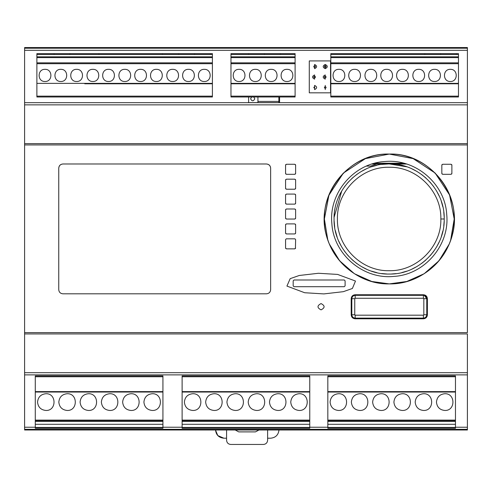 <?xml version="1.0" encoding="UTF-8"?>
<svg xmlns="http://www.w3.org/2000/svg" width="492" height="492" viewBox="0 0 492 492"><rect width="100%" height="100%" fill="white"/><g stroke="black" fill="none" stroke-linecap="round" stroke-linejoin="round"><path stroke-width="0.74" d="M253.755 96.979L254.788 98.787C253.392 101.487 251.996 101.487 250.6 98.787L251.64 96.979M279.573 96.979L279.573 102.619L279.573 96.979L279.573 102.619L248.626 102.619L257.931 102.619L257.931 101.407L278.872 101.407L278.872 102.619L279.573 102.619L248.626 102.619L248.626 96.979M278.872 101.407L278.872 96.979M257.931 96.979L257.931 101.407M330.556 92.828L330.556 60.916L309.284 60.916L309.284 92.828L330.556 92.828L330.556 60.916L309.284 60.916L309.284 92.828L330.556 92.828L309.284 92.828L309.284 60.916L330.556 60.916L330.556 92.828L309.284 92.828L309.284 60.916L330.556 60.916L330.556 92.828M325.243 68.665C322.537 67.269 322.537 65.873 325.243 64.477C327.943 65.873 327.943 67.269 325.243 68.665C322.537 67.269 322.537 65.873 325.243 64.477C327.943 65.873 327.943 67.269 325.243 68.665L325.243 67.404L326.079 66.568L325.243 65.731L324.4 66.568L325.243 67.404L325.981 66.961L325.981 66.174L325.243 65.731L324.499 66.174L324.499 66.961L325.243 67.404L325.243 68.665M314.603 64.477C317.303 65.873 317.303 67.269 314.603 68.665C317.303 67.269 317.303 65.873 314.603 64.477L314.603 65.731L313.767 66.568L314.21 67.306L314.997 67.306L315.341 66.174L314.603 65.731L313.865 66.174L313.865 66.961L314.603 67.404L314.603 68.665L314.603 67.404L315.44 66.568L314.603 65.731L314.603 64.477M325.243 79.132C322.537 77.736 322.537 76.34 325.243 74.944L325.243 76.198L324.4 77.035L325.243 77.877L325.981 77.428L325.981 76.647L325.243 76.198L324.499 76.647L324.499 77.428L325.243 77.877L325.243 79.132C322.537 77.736 322.537 76.34 325.243 74.944L325.243 76.198L326.079 77.035L325.243 77.877L325.243 79.132M314.603 79.132C311.903 77.736 311.903 76.34 314.603 74.944L314.603 76.198L313.767 77.035L314.603 77.877L315.341 77.428L315.341 76.647L314.603 76.198L313.865 76.647L313.865 77.428L314.603 77.877L314.603 79.132C311.903 77.736 311.903 76.34 314.603 74.944L314.603 76.198L315.44 77.035L314.603 77.877L314.603 79.132M314.603 85.411C317.303 86.807 317.303 88.203 314.603 89.599C317.303 88.203 317.303 86.807 314.603 85.411L314.603 86.672L313.767 87.508L314.603 88.345L314.603 86.672L313.767 87.508L314.603 88.345L314.603 89.599L314.603 85.411M239.094 81.487C246.922 81.82 246.922 69.009 239.094 69.341C231.265 69.009 231.265 81.82 239.094 81.487M255.36 81.487C263.189 81.82 263.189 69.009 255.36 69.341C247.525 69.009 247.525 81.82 255.36 81.487M286.977 81.487C294.806 81.82 294.806 69.009 286.977 69.341C279.148 69.009 279.148 81.82 286.977 81.487M271.166 81.487C278.995 81.82 278.995 69.009 271.166 69.341C263.337 69.009 263.337 81.82 271.166 81.487M280.28 54.237L280.28 53.634M264.468 54.237L264.468 53.634M248.663 54.237L248.663 53.634M230.969 96.143L295.102 96.143L295.102 96.979L230.969 96.979L230.969 53.634L295.102 53.634L295.102 57.607L230.969 57.607M230.969 62.847L295.102 62.847L295.102 57.607M230.969 83.788L295.102 83.788L295.102 62.847M295.102 96.143L295.102 83.788M402.468 81.487C410.297 81.82 410.297 69.009 402.468 69.341C394.633 69.009 394.633 81.82 402.468 81.487M418.729 81.487C426.564 81.82 426.564 69.009 418.729 69.341C410.9 69.009 410.9 81.82 418.729 81.487M450.352 81.487C458.181 81.82 458.181 69.009 450.352 69.341C442.517 69.009 442.517 81.82 450.352 81.487M434.541 81.487C442.369 81.82 442.369 69.009 434.541 69.341C426.712 69.009 426.712 81.82 434.541 81.487M370.845 81.487C378.68 81.82 378.68 69.009 370.845 69.341C363.016 69.009 363.016 81.82 370.845 81.487M386.657 81.487C394.486 81.82 394.486 69.009 386.657 69.341C378.828 69.009 378.828 81.82 386.657 81.487M338.939 81.487C346.768 81.82 346.768 69.009 338.939 69.341C331.104 69.009 331.104 81.82 338.939 81.487M354.597 81.487C362.432 81.82 362.432 69.009 354.597 69.341C346.768 69.009 346.768 81.82 354.597 81.487M458.476 62.847L330.815 62.847L330.815 53.634L458.476 53.634L458.476 96.979L330.815 96.979L330.815 96.143L458.476 96.143M330.815 62.847L330.815 83.788L458.476 83.788M330.815 83.788L330.815 96.143M440.592 54.237L440.592 53.634M456.398 54.237L456.398 53.634M424.781 54.237L424.781 53.634M156.401 81.487C164.236 81.82 164.236 69.009 156.401 69.341C148.572 69.009 148.572 81.82 156.401 81.487M172.667 81.487C180.496 81.82 180.496 69.009 172.667 69.341C164.838 69.009 164.838 81.82 172.667 81.487M204.285 81.487C212.12 81.82 212.12 69.009 204.285 69.341C196.456 69.009 196.456 81.82 204.285 81.487M188.479 81.487C196.308 81.82 196.308 69.009 188.479 69.341C180.65 69.009 180.65 81.82 188.479 81.487M124.784 81.487C132.612 81.82 132.612 69.009 124.784 69.341C116.955 69.009 116.955 81.82 124.784 81.487M140.595 81.487C148.424 81.82 148.424 69.009 140.595 69.341C132.766 69.009 132.766 81.82 140.595 81.487M92.871 81.487C100.706 81.82 100.706 69.009 92.871 69.341C85.042 69.009 85.042 81.82 92.871 81.487M108.535 81.487C116.364 81.82 116.364 69.009 108.535 69.341C100.706 69.009 100.706 81.82 108.535 81.487M212.409 53.634L212.409 96.979L36.882 96.979L36.882 53.634L212.409 53.634M118.086 53.634L114.587 53.634M36.882 62.847L212.409 62.847M84.747 83.788L212.409 83.788M194.525 54.237L194.525 53.634M210.336 54.237L210.336 53.634M98.923 54.237L98.923 53.634M162.452 54.237L162.452 53.634M178.719 54.237L178.719 53.634M45.006 81.487C52.841 81.82 52.841 69.009 45.006 69.341C37.177 69.009 37.177 81.82 45.006 81.487M76.623 81.487C84.458 81.82 84.458 69.009 76.623 69.341C68.794 69.009 68.794 81.82 76.623 81.487M60.817 81.487C68.646 81.82 68.646 69.009 60.817 69.341C52.988 69.009 52.988 81.82 60.817 81.487M69.925 54.237L69.925 53.634M54.12 54.237L54.12 53.634M353.742 317.801L355.169 318.121L355.169 315.188L354.75 314.769L354.75 298.687L355.169 298.269L355.169 295.335C353.151 295.551 352.032 296.67 351.817 298.687L351.817 314.769C352.032 316.793 353.151 317.906 355.169 318.121L423.409 318.121C425.432 317.906 426.546 316.793 426.761 314.769L426.761 298.687C426.546 296.67 425.432 295.551 423.409 295.335L355.169 295.335L353.742 295.655M351.964 297.703L351.817 298.687L354.75 298.687M354.75 314.769L351.817 314.769L351.964 315.753M423.409 295.335L423.409 298.269L423.827 298.687L423.827 314.769L423.409 315.188L423.409 318.121L423.76 318.103M423.827 298.687L426.761 298.687L424.393 295.489M426.613 315.753L426.761 314.769L423.827 314.769M423.409 298.269L355.169 298.269M355.169 315.188L423.409 315.188M334.093 220.637L334.695 227.249M335.267 230.397L337.229 237.372M338.73 241.148L341.682 246.922M344.455 251.166L348.57 256.221M351.854 259.512L357.051 263.737M361.245 266.461L366.571 269.21M371.398 271.117L376.933 272.679M381.632 273.534L386.995 274.007M391.503 274.001L396.085 273.613M401.835 272.568L406.718 271.172M411.724 269.204L416.878 266.553M421.638 263.441L425.814 260.065M430.162 255.717L433.704 251.332M436.705 246.732L439.258 241.806M441.324 236.578L442.855 231.099M443.772 225.883L444.153 221.412M444.208 218.983C444.965 248.411 418.569 274.807 389.141 274.05C359.707 274.807 333.318 248.411 334.068 218.983C333.318 189.549 359.707 163.16 389.141 163.91C418.569 163.16 444.965 189.549 444.208 218.983L440.857 218.983C441.564 191.339 416.779 166.554 389.141 167.262C361.497 166.554 336.712 191.339 337.42 218.983C336.712 246.621 361.497 271.406 389.141 270.698C416.779 271.406 441.564 246.621 440.857 218.983M444.159 216.677L443.772 212.07M442.862 206.886L441.281 201.265M439.288 196.234L436.724 191.259M433.716 186.653L430.02 182.083M426.011 178.073L421.552 174.463M416.841 171.388L411.792 168.787M406.73 166.8L389.141 163.91L381.546 164.439M376.915 165.287L371.608 166.776M366.417 168.817L361.122 171.573M357.192 174.125L351.885 178.424M348.514 181.8L344.388 186.886M341.774 190.89L334.093 217.292M467.4 332.617L467.4 144.937L24.6 144.937L24.6 332.617L467.4 332.617L24.6 332.617L24.6 429.99L467.4 429.99L24.6 429.99L24.6 429.325L467.4 429.325L24.6 429.325L24.6 427.228L35.283 427.228L24.6 427.228L24.6 374.879L467.4 374.879L24.6 374.879L24.6 372.702L467.4 372.702L24.6 372.702L24.6 333.927L467.4 333.927L24.6 333.927L24.6 144.937L467.4 144.937L467.4 143.633L24.6 143.633L24.6 144.937L24.6 143.633L467.4 143.633L467.4 104.851L24.6 104.851L24.6 143.633L24.6 104.851L467.4 104.851L467.4 102.674L24.6 102.674L24.6 104.851L24.6 50.307L467.4 50.307L467.4 48.216L24.6 48.216L24.6 50.307L24.6 48.216L467.4 48.216L467.4 47.546L24.6 47.546L24.6 48.216L24.6 47.546L467.4 47.546L467.4 332.617M295.624 180.01L295.624 188.387L294.788 189.223L286.412 189.223L285.575 188.387L285.575 180.01L286.412 179.174L294.788 179.174L295.624 180.01L295.428 179.469M286.362 204.131L294.788 204.131L286.412 204.131L285.575 203.294L285.575 194.918L286.412 194.082L294.788 194.082L295.624 194.918L295.624 203.294L294.837 204.131M286.369 219.038L294.788 219.038L286.412 219.038L285.575 218.202L285.575 209.826L286.412 208.989L294.788 208.989L295.624 209.826L295.624 218.202L294.831 219.038M286.369 233.946L294.788 233.946L286.412 233.946L285.575 233.11L285.575 224.733L286.412 223.897L294.788 223.897L295.624 224.733L295.624 233.11L294.831 233.946M441.834 173.473L441.834 165.103L442.671 164.26L451.047 164.26L451.884 165.103L451.884 173.473L451.047 174.316L442.671 174.316L441.834 173.473L442.044 174.027M295.624 248.017L294.788 248.854L286.412 248.854L285.575 248.017L285.575 239.641L286.239 238.823L294.96 238.823L295.624 239.641L295.421 248.571M285.575 173.473L285.575 165.103L286.412 164.26L294.788 164.26L295.624 165.103L295.624 173.473L294.788 174.316L286.412 174.316L285.575 173.473L285.784 174.027M321.048 303.582C325.101 305.68 325.101 307.771 321.048 309.868C316.989 307.771 316.989 305.68 321.048 303.582M58.745 289.622L58.745 168.178C58.979 165.626 60.375 164.23 62.933 163.99L266.455 163.99C269.013 164.23 270.409 165.626 270.643 168.178L270.643 289.622C270.409 292.168 269.013 293.564 266.455 293.81L62.933 293.81C60.375 293.564 58.979 292.168 58.745 289.622C58.979 292.168 60.375 293.564 62.933 293.81L266.455 293.81C269.013 293.564 270.409 292.168 270.643 289.622L270.643 168.178C270.409 165.626 269.013 164.236 266.455 163.99C268.983 164.254 270.379 165.65 270.643 168.178L270.643 289.622L270.643 168.178C270.379 165.65 268.983 164.254 266.455 163.99L62.933 163.99C60.375 164.236 58.979 165.626 58.745 168.178C59.009 165.65 60.405 164.254 62.933 163.99L266.455 163.99L62.933 163.99C60.405 164.254 59.009 165.65 58.745 168.178L58.745 289.622M355.169 318.791C352.739 318.558 351.411 317.229 351.19 314.812L351.19 298.73C351.417 296.313 352.739 294.985 355.169 294.751L423.409 294.751C425.838 294.985 427.167 296.313 427.388 298.73L427.388 314.812C427.167 317.229 425.844 318.558 423.409 318.791L355.169 318.791L423.409 318.791C425.814 318.533 427.142 317.211 427.388 314.812L427.388 298.73C427.167 296.313 425.838 294.985 423.409 294.751C425.808 295.003 427.136 296.332 427.388 298.73L427.388 314.812C427.136 317.211 425.808 318.539 423.409 318.791L355.169 318.791C352.77 318.539 351.442 317.211 351.19 314.812C351.411 317.229 352.739 318.552 355.169 318.791M454.202 218.663L449.547 194.838L435.057 172.95L413.102 158.596L389.289 154.07C346.952 152.465 313.004 198.977 327.488 238.823C335.47 265.071 361.7 284.29 389.289 283.89L371.78 281.486L354.418 273.73L339.64 260.797L329.505 244.266L339.64 260.797L354.418 273.73L371.78 281.486L389.289 283.89C354.627 284.757 323.496 253.78 324.382 218.915C323.613 184.137 354.548 153.233 389.289 154.07C424.03 153.233 454.965 184.137 454.202 218.909C455.082 253.78 423.956 284.757 389.289 283.89L406.804 281.486L424.172 273.724L438.95 260.785L449.085 244.247L438.95 260.785L424.172 273.724L406.804 281.486L389.289 283.89C415.617 284.173 442.333 266.726 451.096 238.823C465.58 198.977 431.632 152.465 389.289 154.07L365.396 158.627L343.391 173.079L328.939 195.09L324.382 218.983L327.733 239.573L324.382 218.983L328.791 195.453L342.813 173.67M355.169 294.751C352.739 294.985 351.417 296.313 351.19 298.73C351.442 296.332 352.77 295.003 355.169 294.751L423.409 294.751L355.169 294.751M450.641 240.176L454.202 219.057M446.718 214.414C449.946 245.047 424.614 274.757 393.858 276.412C363.225 279.64 333.514 254.309 331.86 223.546C328.631 192.919 353.963 163.209 384.726 161.548C415.353 158.326 445.063 183.657 446.718 214.414M266.455 293.81L62.933 293.81L266.455 293.81M351.19 298.73L351.19 314.812L351.19 298.73M286.928 286.086L304.677 292.734L323.884 293.909L343.324 291.676L352.383 288.484L355.488 281.049L337.61 274.419L318.441 273.275L299.277 275.483L290.175 278.656L286.928 286.086M293.171 285.864L293.171 280.84L294.013 279.997L344.265 279.997L345.101 280.84L345.101 285.864L344.265 286.701L294.013 286.701L293.171 285.864M343.41 173.061L365.408 158.621L389.289 154.07L413.182 158.627L435.186 173.079L449.645 195.09L454.202 218.983L451.201 238.485M223.897 438.212C218.712 437.671 215.927 434.762 215.533 429.485C215.859 434.75 218.651 437.659 223.897 438.212L226.578 438.212L223.897 438.212L226.578 438.212L223.897 438.212L217.796 435.574L215.527 430.149M267.617 438.212L270.612 438.212L267.617 438.212M278.989 429.836C278.454 434.885 275.668 437.677 270.612 438.212C275.668 437.677 278.454 434.885 278.989 429.836M258.983 429.99L255.477 431.89L238.725 431.89L235.219 429.99M226.578 429.528L226.578 440.266C226.843 442.794 228.239 444.19 230.766 444.454L263.429 444.454C265.957 444.19 267.353 442.794 267.617 440.266L267.617 429.528M403.797 163.227L383.329 163.227L403.797 163.227M383.305 163.227L374.781 163.227L383.305 163.227M406.595 164.033L392.751 164.033L406.595 164.033M385.525 164.033L371.983 164.033L385.525 164.033M427.388 313.527L426.761 313.527L427.388 313.527M351.817 313.527L351.19 313.527L351.817 313.527M427.388 314.333L426.761 314.333L427.388 314.333M351.817 314.333L351.19 314.333L351.817 314.333M467.4 429.99L467.4 427.228L455.469 427.228L467.4 427.228L467.4 333.927L467.4 429.99M327.826 427.228L309.763 427.228L327.826 427.228M182.12 427.228L162.926 427.228L182.12 427.228M383.329 163.227L382.733 163.799L405.851 163.799M376.755 163.492L376.755 164.008L370.433 166.099L366.429 166.099M45.922 410.469C56.721 410.925 56.721 393.256 45.922 393.717C40.867 394.246 38.075 397.038 37.546 402.093C38.075 407.142 40.867 409.934 45.922 410.469M67.195 410.469C77.994 410.925 77.994 393.256 67.195 393.717C62.146 394.246 59.354 397.038 58.819 402.093C59.354 407.142 62.146 409.934 67.195 410.469M88.468 410.469C99.267 410.925 99.267 393.256 88.468 393.717C83.419 394.246 80.626 397.038 80.091 402.093C80.626 407.142 83.419 409.934 88.468 410.469M109.741 410.469C120.54 410.925 120.54 393.256 109.741 393.717C104.691 394.246 101.899 397.038 101.364 402.093C101.899 407.142 104.691 409.934 109.741 410.469M131.013 410.469C141.813 410.925 141.813 393.256 131.013 393.717C125.964 394.246 123.172 397.038 122.637 402.093C123.172 407.142 125.964 409.934 131.013 410.469M152.286 410.469C163.092 410.925 163.092 393.256 152.286 393.717C147.237 394.246 144.445 397.038 143.91 402.093C144.445 407.142 147.237 409.934 152.286 410.469M35.283 424.288L162.926 424.288L162.926 428.268L35.283 428.268L35.283 375.919L162.926 375.919L162.926 376.755L35.283 376.755M162.926 424.288L162.926 421.355L35.283 421.355M162.926 421.355L162.926 420.937L35.283 420.937M162.926 420.937L162.926 420.1L35.283 420.1M35.283 392.038L162.926 392.038L162.926 391.62L35.283 391.62M162.926 391.62L162.926 376.755M162.926 392.038L162.926 420.1M192.753 410.469C203.559 410.925 203.559 393.256 192.753 393.717C187.704 394.246 184.912 397.038 184.383 402.093C184.912 407.142 187.704 409.934 192.753 410.469M214.032 410.469C224.832 410.925 224.832 393.256 214.032 393.717C208.977 394.246 206.185 397.038 205.656 402.093C206.185 407.142 208.977 409.934 214.032 410.469M235.305 410.469C246.105 410.925 246.105 393.256 235.305 393.717C230.25 394.246 227.464 397.038 226.929 402.093C227.464 407.142 230.25 409.934 235.305 410.469M256.578 410.469C267.377 410.925 267.377 393.256 256.578 393.717C251.523 394.246 248.731 397.038 248.202 402.093C248.731 407.142 251.523 409.934 256.578 410.469M277.851 410.469C288.65 410.925 288.65 393.256 277.851 393.717C272.802 394.246 270.01 397.038 269.475 402.093C270.01 407.142 272.802 409.934 277.851 410.469M299.124 410.469C309.923 410.925 309.923 393.256 299.124 393.717C294.075 394.246 291.282 397.038 290.747 402.093C291.282 407.142 294.075 409.934 299.124 410.469M182.12 424.288L309.763 424.288L309.763 428.268L182.12 428.268L182.12 375.919L309.763 375.919L309.763 376.755L182.12 376.755M309.763 424.288L309.763 421.355L182.12 421.355M309.763 421.355L309.763 420.937L182.12 420.937M309.763 420.937L309.763 420.1L182.12 420.1M182.12 392.038L309.763 392.038L309.763 391.62L182.12 391.62M309.763 391.62L309.763 376.755M309.763 392.038L309.763 420.1M338.459 410.469C349.265 410.925 349.265 393.256 338.459 393.717C333.41 394.246 330.618 397.038 330.089 402.093C330.618 407.142 333.41 409.934 338.459 410.469M359.738 410.469C370.538 410.925 370.538 393.256 359.738 393.717C354.683 394.246 351.891 397.038 351.362 402.093C351.891 407.142 354.683 409.934 359.738 410.469M381.011 410.469C391.81 410.925 391.81 393.256 381.011 393.717C375.956 394.246 373.17 397.038 372.635 402.093C373.17 407.142 375.956 409.934 381.011 410.469M402.284 410.469C413.083 410.925 413.083 393.256 402.284 393.717C397.228 394.246 394.436 397.038 393.907 402.093C394.436 407.142 397.228 409.934 402.284 410.469M423.557 410.469C434.356 410.925 434.356 393.256 423.557 393.717C418.507 394.246 415.715 397.038 415.18 402.093C415.715 407.142 418.507 409.934 423.557 410.469M444.829 410.469C455.629 410.925 455.629 393.256 444.829 393.717C439.78 394.246 436.988 397.038 436.453 402.093C436.988 407.142 439.78 409.934 444.829 410.469M327.826 424.288L455.469 424.288L455.469 428.268L327.826 428.268L327.826 375.919L455.469 375.919L455.469 376.755L327.826 376.755M455.469 424.288L455.469 421.355L327.826 421.355M455.469 421.355L455.469 420.937L327.826 420.937M455.469 420.937L455.469 420.1L327.826 420.1M327.826 392.038L455.469 392.038L455.469 391.62L327.826 391.62M455.469 391.62L455.469 376.755M455.469 392.038L455.469 420.1M467.4 102.674L467.4 50.307L24.6 50.307L24.6 102.674L467.4 102.674M442.031 164.556L441.834 165.103M442.615 174.309L451.096 174.309M451.681 174.027L451.884 173.473M451.884 165.103L451.681 164.556M295.421 233.657L295.624 233.11M295.624 224.733L295.428 224.192M285.772 224.192L285.575 224.733M285.575 233.11L285.778 233.663M285.575 209.826L285.772 209.285M285.575 218.202L285.778 218.749M295.421 218.749L295.624 218.202M295.624 209.826L295.428 209.285M285.575 194.918L285.772 194.377M285.575 203.294L285.778 203.842M295.421 203.842L295.624 203.294M295.624 194.918L295.428 194.377M285.575 180.01L285.772 179.469M285.575 188.387L285.778 188.934M286.362 189.223L294.837 189.223M295.421 188.934L295.624 188.387M285.772 164.556L285.575 165.103M286.362 174.309L294.843 174.309M295.421 174.027L295.624 173.473M295.624 165.103L295.428 164.556M295.624 239.641L294.96 238.823M286.239 238.823L285.575 239.641M285.575 248.017L285.778 248.565M286.369 248.854L294.831 248.854M325.243 64.477L325.243 65.731L325.243 64.477M325.243 86.672L324.4 87.508L325.243 88.345L325.981 87.902L325.981 87.115L325.243 86.672L324.499 87.115L324.499 87.902L325.243 88.345L325.243 89.599L325.243 88.345L326.079 87.508L325.243 86.672L325.243 85.411L325.243 86.672M230.969 54.477L295.102 54.477M230.969 56.82L295.102 56.82M230.969 63.689L295.102 63.689M230.969 83.369L295.102 83.369M330.815 54.477L458.476 54.477M330.815 56.82L458.476 56.82M330.815 57.607L458.476 57.607M330.815 63.689L458.476 63.689M330.815 83.369L458.476 83.369M36.882 54.477L212.409 54.477M36.882 56.82L212.409 56.82M36.882 57.607L212.409 57.607M36.882 63.689L212.409 63.689M36.882 83.369L212.409 83.369M36.882 96.143L212.409 96.143M162.926 427.425L35.283 427.425M309.763 427.425L182.12 427.425M455.469 427.425L327.826 427.425"/></g></svg>
